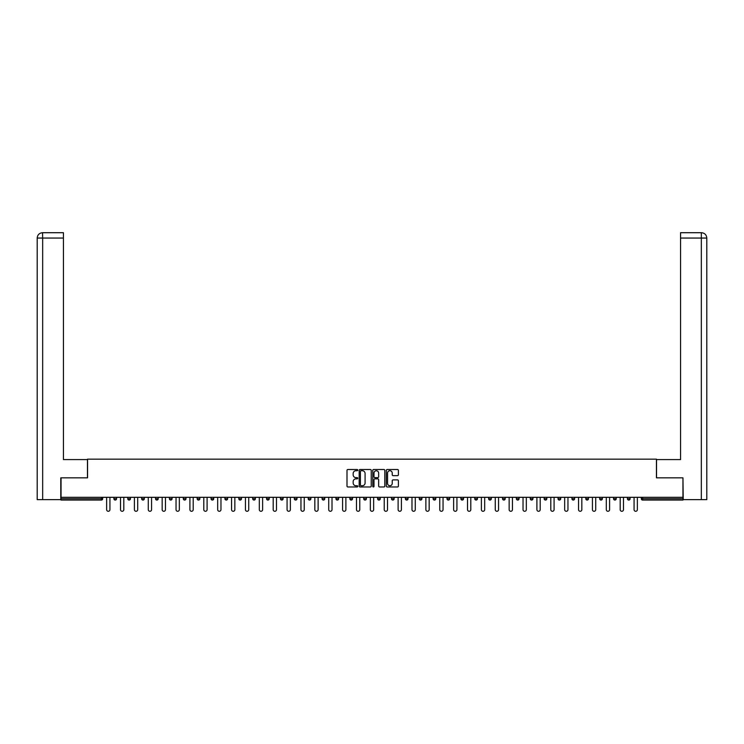 <?xml version="1.0" encoding="UTF-8"?>
<svg xmlns="http://www.w3.org/2000/svg" width="744" height="744" viewBox="0 0 744 744"><rect width="100%" height="100%" fill="white"/><g stroke="black" fill="none" stroke-linecap="round" stroke-linejoin="round"><path stroke-width="1.12" d="M357.762 470.106A0.614 0.614 0 0 0 357.157 469.501L347.876 469.501A0.874 0.874 0 0 0 347.002 470.375L347.002 486.092A0.874 0.874 0 0 0 347.876 486.967L357.157 486.967A0.614 0.614 0 0 0 357.762 486.353A0.614 0.614 0 0 0 357.157 485.739L355.948 485.739A2.79 2.79 0 0 1 353.158 482.949L353.158 481.638A2.79 2.79 0 0 1 355.948 478.848L357.157 478.848A0.614 0.614 0 0 0 357.762 478.234A0.614 0.614 0 0 0 357.157 477.62L355.948 477.62A2.79 2.79 0 0 1 353.158 474.83L353.158 473.519A2.79 2.79 0 0 1 355.948 470.719L357.157 470.719A0.614 0.614 0 0 0 357.762 470.106M397.519 475.658A0.874 0.874 0 0 0 398.393 474.784L398.393 470.375A0.874 0.874 0 0 0 397.519 469.501L387.215 469.501A0.874 0.874 0 0 0 386.341 470.375L386.341 486.092A0.874 0.874 0 0 0 387.215 486.967L397.519 486.967A0.874 0.874 0 0 0 398.393 486.092L398.393 480.764A0.874 0.874 0 0 0 397.519 479.889L393.111 479.889A0.874 0.874 0 0 0 392.237 480.764L392.237 483.405A2.334 2.334 0 0 1 389.903 485.739A2.334 2.334 0 0 1 387.568 483.405L387.568 473.054A2.334 2.334 0 0 1 389.903 470.719A2.334 2.334 0 0 1 392.237 473.054L392.237 474.784A0.874 0.874 0 0 0 393.111 475.658L397.519 475.658M42.668 499.633L37.2 499.633L37.2 238.052L42.668 238.052L42.547 232.714L63.445 232.714L63.445 238.052L42.668 238.052L42.668 499.633L60.776 499.633L60.776 477.834L87.56 477.834L87.56 459.15L656.441 459.15L656.441 477.834L682.955 477.834L682.955 497.318L61.045 497.318L61.045 498.74L101.351 498.74L101.351 497.318M61.045 477.834L61.045 497.318M371.237 470.375A0.874 0.874 0 0 0 370.363 469.501L360.059 469.501A0.874 0.874 0 0 0 359.185 470.375L359.185 486.092A0.874 0.874 0 0 0 360.059 486.967L370.363 486.967A0.874 0.874 0 0 0 371.237 486.092L371.237 470.375M373.637 469.501L383.941 469.501A0.874 0.874 0 0 1 384.815 470.375L384.815 486.092A0.874 0.874 0 0 1 383.941 486.967L379.533 486.967A0.874 0.874 0 0 1 378.659 486.092L378.659 479.713A0.874 0.874 0 0 0 377.785 478.848L374.864 478.848A0.874 0.874 0 0 0 373.99 479.713L373.99 486.353A0.614 0.614 0 0 1 373.376 486.967A0.614 0.614 0 0 1 372.763 486.353L372.763 470.375A0.874 0.874 0 0 1 373.637 469.501M101.351 500.07A1.339 1.339 0 0 0 102.681 498.74L101.351 498.74L101.351 500.07A1.339 1.339 0 0 0 102.681 498.74L102.681 497.318L102.681 498.74A1.339 1.339 0 0 1 101.351 500.07L61.045 500.07L61.045 498.74M682.955 497.318L682.955 500.07L642.649 500.07A1.339 1.339 0 0 1 641.319 498.74L641.319 497.318M113.897 498.74A1.339 1.339 0 0 0 115.227 500.07A1.339 1.339 0 0 0 116.566 498.74A1.339 1.339 0 0 1 115.227 500.07A1.339 1.339 0 0 0 116.566 498.74L116.566 497.318L116.566 498.74L113.897 498.74A1.339 1.339 0 0 0 115.227 500.07A1.339 1.339 0 0 1 113.897 498.74L113.897 497.318M127.773 497.318L127.773 498.74L127.773 497.318M130.442 497.318L130.442 498.74L130.442 497.318M141.648 498.74A1.339 1.339 0 0 0 142.988 500.07A1.339 1.339 0 0 0 144.317 498.74A1.339 1.339 0 0 1 142.988 500.07A1.339 1.339 0 0 0 144.317 498.74L144.317 497.318L144.317 498.74L141.648 498.74A1.339 1.339 0 0 0 142.988 500.07A1.339 1.339 0 0 1 141.648 498.74L141.648 497.318M155.533 497.318L155.533 498.74L155.533 497.318M158.202 497.318L158.202 498.74A1.339 1.339 0 0 1 156.863 500.07A1.339 1.339 0 0 1 155.533 498.74A1.339 1.339 0 0 0 156.863 500.07A1.339 1.339 0 0 0 158.202 498.74A1.339 1.339 0 0 1 156.863 500.07A1.339 1.339 0 0 1 155.533 498.74L158.202 498.74M169.409 497.318L169.409 498.74L169.409 497.318M172.078 497.318L172.078 498.74L172.078 497.318M185.963 497.318L185.963 498.74A1.339 1.339 0 0 1 184.624 500.07A1.339 1.339 0 0 1 183.294 498.74L183.294 497.318M198.508 500.07A1.339 1.339 0 0 0 199.838 498.74L199.838 497.318L199.838 498.74A1.339 1.339 0 0 1 198.508 500.07A1.339 1.339 0 0 1 197.169 498.74L197.169 497.318M213.723 497.318L213.723 498.74A1.339 1.339 0 0 1 212.384 500.07A1.339 1.339 0 0 1 211.054 498.74L211.054 497.318M227.599 497.318L227.599 498.74A1.339 1.339 0 0 1 226.269 500.07A1.339 1.339 0 0 1 224.93 498.74L224.93 497.318M241.474 497.318L241.474 498.74A1.339 1.339 0 0 1 240.145 500.07A1.339 1.339 0 0 1 238.805 498.74L238.805 497.318M255.359 497.318L255.359 498.74A1.339 1.339 0 0 1 254.02 500.07A1.339 1.339 0 0 1 252.69 498.74L252.69 497.318M266.566 497.318L266.566 498.74L266.566 497.318M269.235 497.318L269.235 498.74A1.339 1.339 0 0 1 267.905 500.07A1.339 1.339 0 0 1 266.566 498.74L269.235 498.74A1.339 1.339 0 0 1 267.905 500.07M283.12 497.318L283.12 498.74L280.451 498.74A1.339 1.339 0 0 0 281.781 500.07A1.339 1.339 0 0 1 280.451 498.74L280.451 497.318M295.666 500.07A1.339 1.339 0 0 0 296.996 498.74L296.996 497.318L296.996 498.74A1.339 1.339 0 0 1 295.666 500.07A1.339 1.339 0 0 1 294.326 498.74L294.326 497.318M310.88 497.318L310.88 498.74A1.339 1.339 0 0 1 309.541 500.07A1.339 1.339 0 0 1 308.211 498.74L308.211 497.318M322.087 497.318L322.087 498.74L322.087 497.318M324.756 497.318L324.756 498.74A1.339 1.339 0 0 1 323.426 500.07A1.339 1.339 0 0 1 322.087 498.74L324.756 498.74A1.339 1.339 0 0 1 323.426 500.07M337.302 500.07A1.339 1.339 0 0 0 338.632 498.74L338.632 497.318L338.632 498.74A1.339 1.339 0 0 1 337.302 500.07A1.339 1.339 0 0 1 335.963 498.74L335.963 497.318M349.847 498.74L352.517 498.74A1.339 1.339 0 0 1 351.177 500.07A1.339 1.339 0 0 0 352.517 498.74L352.517 497.318L352.517 498.74A1.339 1.339 0 0 1 351.177 500.07A1.339 1.339 0 0 1 349.847 498.74L349.847 497.318M366.392 497.318L366.392 498.74A1.339 1.339 0 0 1 365.062 500.07A1.339 1.339 0 0 1 363.723 498.74L363.723 497.318M377.608 497.318L377.608 498.74L377.608 497.318M380.277 497.318L380.277 498.74A1.339 1.339 0 0 1 378.938 500.07A1.339 1.339 0 0 1 377.608 498.74L380.277 498.74A1.339 1.339 0 0 1 378.938 500.07M391.483 497.318L391.483 498.74L391.483 497.318M394.153 497.318L394.153 498.74A1.339 1.339 0 0 1 392.823 500.07A1.339 1.339 0 0 1 391.483 498.74L394.153 498.74A1.339 1.339 0 0 1 392.823 500.07M405.368 497.318L405.368 498.74L405.368 497.318M408.038 497.318L408.038 498.74L408.038 497.318M419.244 497.318L419.244 498.74L419.244 497.318M421.913 497.318L421.913 498.74A1.339 1.339 0 0 1 420.574 500.07A1.339 1.339 0 0 1 419.244 498.74A1.339 1.339 0 0 0 420.574 500.07A1.339 1.339 0 0 0 421.913 498.74A1.339 1.339 0 0 1 420.574 500.07A1.339 1.339 0 0 1 419.244 498.74L421.913 498.74M435.789 497.318L435.789 498.74A1.339 1.339 0 0 1 434.459 500.07A1.339 1.339 0 0 1 433.12 498.74L433.12 497.318M449.674 497.318L449.674 498.74L447.005 498.74A1.339 1.339 0 0 0 448.334 500.07A1.339 1.339 0 0 1 447.005 498.74L447.005 497.318M463.549 497.318L463.549 498.74A1.339 1.339 0 0 1 462.219 500.07A1.339 1.339 0 0 1 460.88 498.74L460.88 497.318M474.765 497.318L474.765 498.74L474.765 497.318M477.434 497.318L477.434 498.74L477.434 497.318M491.31 497.318L491.31 498.74A1.339 1.339 0 0 1 489.98 500.07A1.339 1.339 0 0 1 488.641 498.74L488.641 497.318M505.195 497.318L505.195 498.74L502.526 498.74A1.339 1.339 0 0 0 503.855 500.07A1.339 1.339 0 0 1 502.526 498.74L502.526 497.318M519.07 497.318L519.07 498.74A1.339 1.339 0 0 1 517.731 500.07A1.339 1.339 0 0 1 516.401 498.74L516.401 497.318M532.946 497.318L532.946 498.74L530.277 498.74A1.339 1.339 0 0 0 531.616 500.07A1.339 1.339 0 0 1 530.277 498.74L530.277 497.318M546.831 497.318L546.831 498.74A1.339 1.339 0 0 1 545.491 500.07A1.339 1.339 0 0 1 544.162 498.74L544.162 497.318M560.706 497.318L560.706 498.74L558.037 498.74A1.339 1.339 0 0 0 559.376 500.07A1.339 1.339 0 0 1 558.037 498.74L558.037 497.318M574.591 497.318L574.591 498.74A1.339 1.339 0 0 1 573.252 500.07A1.339 1.339 0 0 1 571.922 498.74L571.922 497.318M588.467 497.318L588.467 498.74L585.798 498.74A1.339 1.339 0 0 0 587.137 500.07A1.339 1.339 0 0 1 585.798 498.74L585.798 497.318M602.352 497.318L602.352 498.74L599.683 498.74A1.339 1.339 0 0 0 601.013 500.07A1.339 1.339 0 0 1 599.683 498.74L599.683 497.318M616.227 497.318L616.227 498.74L613.558 498.74A1.339 1.339 0 0 0 614.888 500.07A1.339 1.339 0 0 1 613.558 498.74L613.558 497.318M630.103 497.318L630.103 498.74A1.339 1.339 0 0 1 628.773 500.07A1.339 1.339 0 0 1 627.434 498.74L627.434 497.318M129.112 500.07A1.339 1.339 0 0 1 127.773 498.74A1.339 1.339 0 0 0 129.112 500.07A1.339 1.339 0 0 0 130.442 498.74A1.339 1.339 0 0 1 129.112 500.07A1.339 1.339 0 0 1 127.773 498.74L130.442 498.74M170.748 500.07A1.339 1.339 0 0 1 169.409 498.74A1.339 1.339 0 0 0 170.748 500.07A1.339 1.339 0 0 0 172.078 498.74A1.339 1.339 0 0 1 170.748 500.07A1.339 1.339 0 0 1 169.409 498.74L172.078 498.74A1.339 1.339 0 0 1 170.748 500.07M281.781 500.07A1.339 1.339 0 0 0 283.12 498.74A1.339 1.339 0 0 1 281.781 500.07A1.339 1.339 0 0 1 280.451 498.74M406.698 500.07A1.339 1.339 0 0 1 405.368 498.74A1.339 1.339 0 0 0 406.698 500.07A1.339 1.339 0 0 0 408.038 498.74A1.339 1.339 0 0 1 406.698 500.07A1.339 1.339 0 0 1 405.368 498.74L408.038 498.74M448.334 500.07A1.339 1.339 0 0 0 449.674 498.74A1.339 1.339 0 0 1 448.334 500.07A1.339 1.339 0 0 1 447.005 498.74M476.095 500.07A1.339 1.339 0 0 1 474.765 498.74A1.339 1.339 0 0 0 476.095 500.07A1.339 1.339 0 0 0 477.434 498.74A1.339 1.339 0 0 1 476.095 500.07A1.339 1.339 0 0 1 474.765 498.74L477.434 498.74M503.855 500.07A1.339 1.339 0 0 0 505.195 498.74A1.339 1.339 0 0 1 503.855 500.07A1.339 1.339 0 0 1 502.526 498.74M532.946 498.74A1.339 1.339 0 0 1 531.616 500.07A1.339 1.339 0 0 0 532.946 498.74A1.339 1.339 0 0 1 531.616 500.07A1.339 1.339 0 0 1 530.277 498.74M559.376 500.07A1.339 1.339 0 0 0 560.706 498.74A1.339 1.339 0 0 1 559.376 500.07A1.339 1.339 0 0 1 558.037 498.74M573.252 500.07A1.339 1.339 0 0 0 574.591 498.74A1.339 1.339 0 0 1 573.252 500.07M587.137 500.07A1.339 1.339 0 0 0 588.467 498.74A1.339 1.339 0 0 1 587.137 500.07A1.339 1.339 0 0 1 585.798 498.74M601.013 500.07A1.339 1.339 0 0 0 602.352 498.74A1.339 1.339 0 0 1 601.013 500.07A1.339 1.339 0 0 1 599.683 498.74M614.888 500.07A1.339 1.339 0 0 0 616.227 498.74A1.339 1.339 0 0 1 614.888 500.07A1.339 1.339 0 0 1 613.558 498.74M361.017 470.719A0.614 0.614 0 0 0 360.403 471.333L360.403 485.135A0.614 0.614 0 0 0 361.017 485.739L362.282 485.739A2.79 2.79 0 0 0 365.081 482.949L365.081 473.519A2.79 2.79 0 0 0 362.282 470.719L361.017 470.719M378.659 473.1A2.334 2.334 0 0 0 376.325 470.766A2.334 2.334 0 0 0 373.99 473.1L373.99 476.746A0.874 0.874 0 0 0 374.864 477.62L377.785 477.62A0.874 0.874 0 0 0 378.659 476.746L378.659 473.1M106.643 497.318L106.643 509.64A1.646 1.646 0 0 0 108.289 511.286A1.646 1.646 0 0 0 109.935 509.64L109.935 497.318M120.519 497.318L120.519 509.64A1.646 1.646 0 0 0 122.165 511.286A1.646 1.646 0 0 0 123.811 509.64L123.811 497.318M134.404 497.318L134.404 509.64A1.646 1.646 0 0 0 136.05 511.286A1.646 1.646 0 0 0 137.696 509.64L137.696 497.318M148.279 497.318L148.279 509.64A1.646 1.646 0 0 0 149.925 511.286A1.646 1.646 0 0 0 151.571 509.64L151.571 497.318M162.164 497.318L162.164 509.64A1.646 1.646 0 0 0 163.81 511.286A1.646 1.646 0 0 0 165.456 509.64L165.456 497.318M176.04 497.318L176.04 509.64A1.646 1.646 0 0 0 177.686 511.286A1.646 1.646 0 0 0 179.332 509.64L179.332 497.318M87.466 477.834L87.466 459.597L63.445 459.597L63.445 238.052M37.2 238.052L37.2 446.251L37.2 238.052C37.516 234.806 39.293 233.03 42.529 232.714C39.293 233.039 37.516 234.816 37.2 238.052L37.2 446.251M656.534 477.834L656.534 459.597L680.555 459.597L680.555 232.714L701.452 232.714L680.555 232.714M706.8 499.633L706.8 446.251L706.8 499.633L683.225 499.633L682.955 477.834M701.332 232.714L700.123 232.714L701.332 232.714L701.332 238.052L680.555 238.052M701.332 499.633L701.332 238.052L706.8 238.052L706.8 446.251L706.8 238.052C706.484 234.806 704.707 233.03 701.471 232.714M189.915 497.318L189.915 509.64A1.646 1.646 0 0 0 191.561 511.286A1.646 1.646 0 0 0 193.208 509.64L193.208 497.318M203.8 497.318L203.8 509.64A1.646 1.646 0 0 0 205.446 511.286A1.646 1.646 0 0 0 207.092 509.64L207.092 497.318M217.676 497.318L217.676 509.64A1.646 1.646 0 0 0 219.322 511.286A1.646 1.646 0 0 0 220.968 509.64L220.968 497.318M231.561 497.318L231.561 509.64A1.646 1.646 0 0 0 233.207 511.286A1.646 1.646 0 0 0 234.853 509.64L234.853 497.318M245.436 497.318L245.436 509.64A1.646 1.646 0 0 0 247.082 511.286A1.646 1.646 0 0 0 248.728 509.64L248.728 497.318M259.321 497.318L259.321 509.64A1.646 1.646 0 0 0 260.967 511.286A1.646 1.646 0 0 0 262.613 509.64L262.613 497.318M273.197 497.318L273.197 509.64A1.646 1.646 0 0 0 274.843 511.286A1.646 1.646 0 0 0 276.489 509.64L276.489 497.318M287.072 497.318L287.072 509.64A1.646 1.646 0 0 0 288.719 511.286A1.646 1.646 0 0 0 290.365 509.64L290.365 497.318M300.957 497.318L300.957 509.64A1.646 1.646 0 0 0 302.603 511.286A1.646 1.646 0 0 0 304.25 509.64L304.25 497.318M314.833 497.318L314.833 509.64A1.646 1.646 0 0 0 316.479 511.286A1.646 1.646 0 0 0 318.125 509.64L318.125 497.318M328.718 497.318L328.718 509.64A1.646 1.646 0 0 0 330.364 511.286A1.646 1.646 0 0 0 332.01 509.64L332.01 497.318M342.593 497.318L342.593 509.64A1.646 1.646 0 0 0 344.24 511.286A1.646 1.646 0 0 0 345.886 509.64L345.886 497.318M356.478 497.318L356.478 509.64A1.646 1.646 0 0 0 358.124 511.286A1.646 1.646 0 0 0 359.771 509.64L359.771 497.318M370.354 497.318L370.354 509.64A1.646 1.646 0 0 0 372 511.286A1.646 1.646 0 0 0 373.646 509.64L373.646 497.318M384.229 497.318L384.229 509.64A1.646 1.646 0 0 0 385.876 511.286A1.646 1.646 0 0 0 387.522 509.64L387.522 497.318M398.114 497.318L398.114 509.64A1.646 1.646 0 0 0 399.761 511.286A1.646 1.646 0 0 0 401.407 509.64L401.407 497.318M411.99 497.318L411.99 509.64A1.646 1.646 0 0 0 413.636 511.286A1.646 1.646 0 0 0 415.282 509.64L415.282 497.318M425.875 497.318L425.875 509.64A1.646 1.646 0 0 0 427.521 511.286A1.646 1.646 0 0 0 429.167 509.64L429.167 497.318M439.751 497.318L439.751 509.64A1.646 1.646 0 0 0 441.397 511.286A1.646 1.646 0 0 0 443.043 509.64L443.043 497.318M453.635 497.318L453.635 509.64A1.646 1.646 0 0 0 455.282 511.286A1.646 1.646 0 0 0 456.928 509.64L456.928 497.318M467.511 497.318L467.511 509.64A1.646 1.646 0 0 0 469.157 511.286A1.646 1.646 0 0 0 470.803 509.64L470.803 497.318M481.387 497.318L481.387 509.64A1.646 1.646 0 0 0 483.033 511.286A1.646 1.646 0 0 0 484.679 509.64L484.679 497.318M495.272 497.318L495.272 509.64A1.646 1.646 0 0 0 496.918 511.286A1.646 1.646 0 0 0 498.564 509.64L498.564 497.318M509.147 497.318L509.147 509.64A1.646 1.646 0 0 0 510.793 511.286A1.646 1.646 0 0 0 512.439 509.64L512.439 497.318M523.032 497.318L523.032 509.64A1.646 1.646 0 0 0 524.678 511.286A1.646 1.646 0 0 0 526.324 509.64L526.324 497.318M536.908 497.318L536.908 509.64A1.646 1.646 0 0 0 538.554 511.286A1.646 1.646 0 0 0 540.2 509.64L540.2 497.318M550.793 497.318L550.793 509.64A1.646 1.646 0 0 0 552.439 511.286A1.646 1.646 0 0 0 554.085 509.64L554.085 497.318M564.668 497.318L564.668 509.64A1.646 1.646 0 0 0 566.314 511.286A1.646 1.646 0 0 0 567.96 509.64L567.96 497.318M578.544 497.318L578.544 509.64A1.646 1.646 0 0 0 580.19 511.286A1.646 1.646 0 0 0 581.836 509.64L581.836 497.318M592.429 497.318L592.429 509.64A1.646 1.646 0 0 0 594.075 511.286A1.646 1.646 0 0 0 595.721 509.64L595.721 497.318M606.304 497.318L606.304 509.64A1.646 1.646 0 0 0 607.95 511.286A1.646 1.646 0 0 0 609.596 509.64L609.596 497.318M620.189 497.318L620.189 509.64A1.646 1.646 0 0 0 621.835 511.286A1.646 1.646 0 0 0 623.481 509.64L623.481 497.318M634.065 497.318L634.065 509.64A1.646 1.646 0 0 0 635.711 511.286A1.646 1.646 0 0 0 637.357 509.64L637.357 497.318M642.649 497.318L642.649 498.74L682.955 498.74M641.319 498.74L642.649 498.74L642.649 500.07M184.624 500.07A1.339 1.339 0 0 0 185.963 498.74L183.294 498.74M199.838 498.74L197.169 498.74M212.384 500.07A1.339 1.339 0 0 0 213.723 498.74L211.054 498.74M226.269 500.07A1.339 1.339 0 0 0 227.599 498.74L224.93 498.74M240.145 500.07A1.339 1.339 0 0 0 241.474 498.74L238.805 498.74M254.02 500.07A1.339 1.339 0 0 0 255.359 498.74L252.69 498.74M296.996 498.74L294.326 498.74M309.541 500.07A1.339 1.339 0 0 0 310.88 498.74L308.211 498.74M338.632 498.74L335.963 498.74M365.062 500.07A1.339 1.339 0 0 0 366.392 498.74L363.723 498.74M434.459 500.07A1.339 1.339 0 0 0 435.789 498.74L433.12 498.74M462.219 500.07A1.339 1.339 0 0 0 463.549 498.74L460.88 498.74M489.98 500.07A1.339 1.339 0 0 0 491.31 498.74L488.641 498.74M517.731 500.07A1.339 1.339 0 0 0 519.07 498.74L516.401 498.74M545.491 500.07A1.339 1.339 0 0 0 546.831 498.74L544.162 498.74M574.591 498.74L571.922 498.74M628.773 500.07A1.339 1.339 0 0 0 630.103 498.74L627.434 498.74"/></g></svg>
